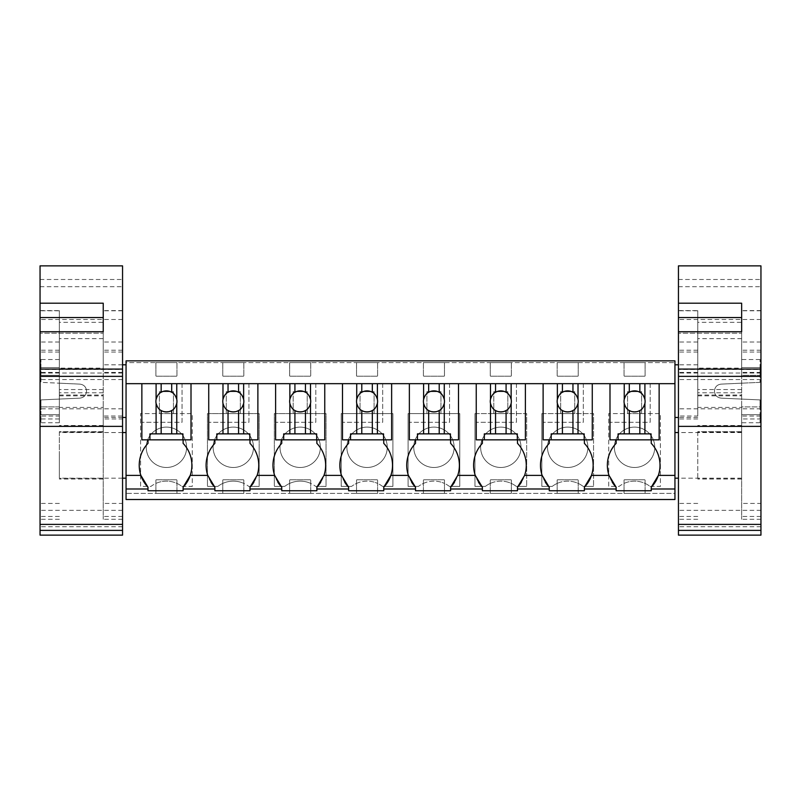 <?xml version="1.0" encoding="UTF-8"?>
<svg xmlns="http://www.w3.org/2000/svg" width="801" height="801" viewBox="0 0 801 801"><rect width="100%" height="100%" fill="white"/><g stroke="black" fill="none" stroke-linecap="round" stroke-linejoin="round"><path stroke-width="0.6" stroke-dasharray="4 3" d="M126.057 362.603L126.057 360.85L674.943 360.85L674.943 493.376L126.057 493.376L126.057 362.603L674.943 362.603L126.057 362.603M126.057 499.514L126.057 493.376L674.943 493.376L674.943 499.514L126.057 499.514M126.057 391.128C126.057 425.091 126.057 425.091 126.057 391.128C126.057 425.091 126.057 425.091 126.057 391.128C126.057 357.166 126.057 357.166 126.057 391.128C126.057 357.166 126.057 357.166 126.057 391.128M126.057 455.368C126.057 425.942 126.057 425.942 126.057 455.368C126.057 425.942 126.057 425.942 126.057 455.368C126.057 484.805 126.057 484.805 126.057 455.368C126.057 484.805 126.057 484.805 126.057 455.368M155.895 362.603L176.961 362.603L155.895 362.603L155.895 376.21L176.961 376.21L155.895 376.21L155.895 362.603M356.525 362.603L377.591 362.603L356.525 362.603L356.525 376.21L377.591 376.21L356.525 376.21L356.525 362.603M444.475 362.603L423.409 362.603L444.475 362.603L444.475 376.21L423.409 376.21L444.475 376.21L444.475 362.603M222.778 362.603L243.844 362.603L222.778 362.603L222.778 376.21L243.844 376.21L222.778 376.21L222.778 362.603M289.652 362.603L310.718 362.603L289.652 362.603L289.652 376.21L310.718 376.21L289.652 376.21L289.652 362.603M578.222 362.603L557.156 362.603L578.222 362.603L578.222 376.21L557.156 376.21L578.222 376.21L578.222 362.603M490.282 362.603L511.348 362.603L490.282 362.603L490.282 376.21L511.348 376.21L490.282 376.21L490.282 362.603M645.105 362.603L624.039 362.603L645.105 362.603L645.105 376.21L624.039 376.21L645.105 376.21L645.105 362.603M181.887 486.397L192.28 486.397L192.28 413.596L140.586 413.596L140.586 486.397L150.978 486.397A25.322 25.322 0 0 1 158.268 482.482A25.322 25.322 0 0 0 150.978 486.397L140.586 486.397L140.586 413.596L192.28 413.596L192.28 486.397L181.887 486.397A25.322 25.322 0 0 0 158.268 482.482A25.322 25.322 0 0 1 181.887 486.397M358.898 482.482A25.322 25.322 0 0 0 351.609 486.397A25.322 25.322 0 0 1 375.218 482.482A25.322 25.322 0 0 0 358.898 482.482M382.518 486.397A25.322 25.322 0 0 0 375.218 482.482A25.322 25.322 0 0 1 382.518 486.397L392.911 486.397L392.911 413.596L341.216 413.596L341.216 486.397L351.609 486.397L341.216 486.397L341.216 413.596L392.911 413.596L392.911 486.397L382.518 486.397M425.782 482.482A25.322 25.322 0 0 0 418.482 486.397A25.322 25.322 0 0 1 442.102 482.482A25.322 25.322 0 0 0 425.782 482.482M449.391 486.397A25.322 25.322 0 0 0 442.102 482.482A25.322 25.322 0 0 1 449.391 486.397L459.784 486.397L459.784 413.596L408.089 413.596L408.089 486.397L418.482 486.397L408.089 486.397L408.089 413.596L459.784 413.596L459.784 486.397L449.391 486.397M241.471 482.482A25.322 25.322 0 0 0 217.852 486.397A25.322 25.322 0 0 1 248.761 486.397A25.322 25.322 0 0 0 241.471 482.482M248.761 486.397L259.154 486.397L259.154 413.596L207.459 413.596L207.459 486.397L217.852 486.397L207.459 486.397L207.459 413.596L259.154 413.596L259.154 486.397L248.761 486.397M308.345 482.482A25.322 25.322 0 0 0 284.725 486.397A25.322 25.322 0 0 1 315.644 486.397A25.322 25.322 0 0 0 308.345 482.482M315.644 486.397L326.037 486.397L326.037 413.596L274.332 413.596L274.332 486.397L284.725 486.397L274.332 486.397L274.332 413.596L326.037 413.596L326.037 486.397L315.644 486.397M541.846 413.596L541.846 486.397L552.239 486.397A25.322 25.322 0 0 1 559.529 482.482A25.322 25.322 0 0 0 552.239 486.397L541.846 486.397L541.846 413.596L593.541 413.596L593.541 486.397L593.541 413.596L541.846 413.596M575.849 482.482A25.322 25.322 0 0 0 559.529 482.482A25.322 25.322 0 0 1 583.148 486.397A25.322 25.322 0 0 0 575.849 482.482M583.148 486.397L593.541 486.397L583.148 486.397M474.963 413.596L474.963 486.397L485.356 486.397A25.322 25.322 0 0 1 492.655 482.482A25.322 25.322 0 0 0 485.356 486.397L474.963 486.397L474.963 413.596L526.668 413.596L526.668 486.397L526.668 413.596L474.963 413.596M508.975 482.482A25.322 25.322 0 0 0 492.655 482.482A25.322 25.322 0 0 1 516.275 486.397A25.322 25.322 0 0 0 508.975 482.482M516.275 486.397L526.668 486.397L516.275 486.397M650.022 486.397L660.414 486.397L660.414 413.596L608.72 413.596L608.72 486.397L619.113 486.397A25.322 25.322 0 0 1 626.412 482.482A25.322 25.322 0 0 0 619.113 486.397L608.72 486.397L608.72 413.596L660.414 413.596L660.414 486.397L650.022 486.397A25.322 25.322 0 0 0 626.412 482.482A25.322 25.322 0 0 1 650.022 486.397M155.895 493.376L176.961 493.376L155.895 493.376L155.895 479.769L176.961 479.769L155.895 479.769L155.895 493.376M356.525 493.376L377.591 493.376L356.525 493.376L356.525 479.769L377.591 479.769L356.525 479.769L356.525 493.376M444.475 493.376L423.409 493.376L444.475 493.376L444.475 479.769L423.409 479.769L444.475 479.769L444.475 493.376M222.778 493.376L243.844 493.376L222.778 493.376L222.778 479.769L243.844 479.769L222.778 479.769L222.778 493.376M289.652 493.376L310.718 493.376L289.652 493.376L289.652 479.769L310.718 479.769L289.652 479.769L289.652 493.376M557.156 493.376L578.222 493.376L557.156 493.376L557.156 479.769L578.222 479.769L557.156 479.769L557.156 493.376M511.348 493.376L490.282 493.376L511.348 493.376L511.348 479.769L490.282 479.769L511.348 479.769L511.348 493.376M624.039 493.376L645.105 493.376L624.039 493.376L624.039 479.769L645.105 479.769L624.039 479.769L624.039 493.376M140.866 475.394A31.82 31.82 0 0 1 148.005 443.353L148.005 439.839L141.857 439.839L141.857 383.669L659.143 383.669L609.992 383.669L659.143 383.669L659.143 439.839L659.143 383.669L659.143 439.839L651.243 439.839L651.243 443.353A31.82 31.82 0 0 1 658.372 475.394M674.943 383.669L659.143 383.669M79.86 398.147C83.955 397.586 86.188 395.253 86.568 391.128C86.188 395.253 83.955 397.586 79.86 398.147L40.931 399.909L40.931 406.928L40.931 399.909L79.86 398.147M59.354 406.928L59.354 417.461L59.354 406.928L40.931 406.928L59.354 406.928L59.354 422.728L59.354 414.678L40.931 414.678L40.931 406.928L40.931 422.728L40.931 414.678L59.354 414.678L59.354 406.928M79.86 384.12C83.955 384.67 86.188 387.003 86.568 391.128C86.188 387.003 83.955 384.67 79.86 384.12L59.354 383.188L79.86 384.12M59.354 375.329L59.354 364.795L59.354 375.329L40.931 375.329L40.931 382.357L59.354 383.188L40.931 382.357L40.931 359.529L40.931 375.329L59.354 375.329L59.354 359.529L59.354 367.579L40.931 367.579L59.354 367.579L59.354 375.329M59.354 455.368L59.354 432.55L59.354 455.368C59.354 484.805 59.354 484.805 59.354 455.368C59.354 484.805 59.354 484.805 59.354 455.368M674.943 391.128C674.943 425.091 674.943 425.091 674.943 391.128C674.943 425.091 674.943 425.091 674.943 391.128C674.943 357.166 674.943 357.166 674.943 391.128C674.943 357.166 674.943 357.166 674.943 391.128M674.943 455.368C674.943 425.942 674.943 425.942 674.943 455.368C674.943 425.942 674.943 425.942 674.943 455.368C674.943 484.805 674.943 484.805 674.943 455.368C674.943 484.805 674.943 484.805 674.943 455.368M176.961 362.603L176.961 376.21L176.961 362.603M377.591 362.603L377.591 376.21L377.591 362.603M423.409 362.603L423.409 376.21L423.409 362.603M243.844 362.603L243.844 376.21L243.844 362.603M310.718 362.603L310.718 376.21L310.718 362.603M557.156 362.603L557.156 376.21L557.156 362.603M511.348 362.603L511.348 376.21L511.348 362.603M624.039 362.603L624.039 376.21L624.039 362.603M159.409 413.596L173.457 413.596L173.457 391.659L159.409 391.659L173.457 391.659L173.457 413.596L159.409 413.596L159.409 391.659L159.409 413.596M360.039 413.596L374.087 413.596L374.087 391.659L360.039 391.659L374.087 391.659L374.087 413.596L360.039 413.596L360.039 391.659L360.039 413.596M426.913 413.596L440.961 413.596L440.961 391.659L426.913 391.659L440.961 391.659L440.961 413.596L426.913 413.596L426.913 391.659L426.913 413.596M226.282 413.596L240.33 413.596L240.33 391.659L226.282 391.659L240.33 391.659L240.33 413.596L226.282 413.596L226.282 391.659L226.282 413.596M293.166 413.596L307.204 413.596L307.204 391.659L293.166 391.659L307.204 391.659L307.204 413.596L293.166 413.596L293.166 391.659L293.166 413.596M560.67 413.596L574.717 413.596L574.717 391.659L560.67 391.659L574.717 391.659L574.717 413.596L560.67 413.596L560.67 391.659L560.67 413.596M493.796 413.596L507.834 413.596L507.834 391.659L493.796 391.659L507.834 391.659L507.834 413.596L493.796 413.596L493.796 391.659L493.796 413.596M627.543 413.596L641.591 413.596L641.591 391.659L627.543 391.659L641.591 391.659L641.591 413.596L627.543 413.596L627.543 391.659L627.543 413.596M176.961 493.376L176.961 479.769L176.961 493.376M377.591 493.376L377.591 479.769L377.591 493.376M423.409 493.376L423.409 479.769L423.409 493.376M243.844 493.376L243.844 479.769L243.844 493.376M310.718 493.376L310.718 479.769L310.718 493.376M578.222 493.376L578.222 479.769L578.222 493.376M490.282 493.376L490.282 479.769L490.282 493.376M645.105 493.376L645.105 479.769L645.105 493.376M549.266 487.228L549.266 490.743L584.37 490.743L584.37 487.228M482.382 487.228L482.382 490.743L517.486 490.743L517.486 487.228M415.509 487.228L415.509 490.743L450.613 490.743L450.613 487.228M348.635 487.228L348.635 490.743L383.739 490.743L383.739 487.228M281.752 487.228L281.752 490.743L316.856 490.743L316.856 487.228M214.878 487.228L214.878 490.743L249.982 490.743L249.982 487.228M148.005 487.228L148.005 490.743L183.109 490.743L183.109 487.228M616.139 487.228L616.139 490.743L651.243 490.743L651.243 487.228M148.005 439.839L141.857 439.839L141.857 383.669L141.857 439.839L191.008 439.839L191.008 383.669L191.008 439.839L183.109 439.839L183.109 443.353A31.82 31.82 0 0 1 190.237 475.394M721.14 398.147C717.045 397.586 714.812 395.253 714.432 391.128C714.812 395.253 717.045 397.586 721.14 398.147L760.069 399.909L760.069 406.928L741.646 406.928L741.646 422.728L741.646 414.678L760.069 414.678L760.069 399.909L721.14 398.147M721.14 384.12C717.045 384.67 714.812 387.003 714.432 391.128C714.812 387.003 717.045 384.67 721.14 384.12L741.646 383.188L721.14 384.12M741.646 375.329L741.646 359.529L741.646 375.329L760.069 375.329L741.646 375.329M741.646 455.368L741.646 432.55L741.646 455.368C741.646 484.805 741.646 484.805 741.646 455.368C741.646 484.805 741.646 484.805 741.646 455.368M156.756 465.011A20.185 20.185 0 0 0 184.15 456.981A20.185 20.185 0 0 0 176.11 429.586A20.185 20.185 0 0 0 148.716 437.616A20.185 20.185 0 0 0 156.756 465.011A20.185 20.185 0 0 1 148.716 437.616A20.185 20.185 0 0 1 176.11 429.586A20.185 20.185 0 0 1 184.15 456.981A20.185 20.185 0 0 1 156.756 465.011M357.386 465.011A20.185 20.185 0 0 0 384.78 456.981A20.185 20.185 0 0 0 376.74 429.586A20.185 20.185 0 0 0 349.346 437.616A20.185 20.185 0 0 0 357.386 465.011A20.185 20.185 0 0 1 349.346 437.616A20.185 20.185 0 0 1 376.74 429.586A20.185 20.185 0 0 1 384.78 456.981A20.185 20.185 0 0 1 357.386 465.011M424.26 465.011A20.185 20.185 0 0 0 451.654 456.981A20.185 20.185 0 0 0 443.614 429.586A20.185 20.185 0 0 0 416.22 437.616A20.185 20.185 0 0 0 424.26 465.011A20.185 20.185 0 0 1 416.22 437.616A20.185 20.185 0 0 1 443.614 429.586A20.185 20.185 0 0 1 451.654 456.981A20.185 20.185 0 0 1 424.26 465.011M223.629 465.011A20.185 20.185 0 0 0 251.023 456.981A20.185 20.185 0 0 0 242.983 429.586A20.185 20.185 0 0 0 215.589 437.616A20.185 20.185 0 0 0 223.629 465.011A20.185 20.185 0 0 1 215.589 437.616A20.185 20.185 0 0 1 242.983 429.586A20.185 20.185 0 0 1 251.023 456.981A20.185 20.185 0 0 1 223.629 465.011M290.503 465.011A20.185 20.185 0 0 0 317.897 456.981A20.185 20.185 0 0 0 309.867 429.586A20.185 20.185 0 0 0 282.473 437.616A20.185 20.185 0 0 0 290.503 465.011A20.185 20.185 0 0 1 282.473 437.616A20.185 20.185 0 0 1 309.867 429.586A20.185 20.185 0 0 1 317.897 456.981A20.185 20.185 0 0 1 290.503 465.011M558.017 465.011A20.185 20.185 0 0 0 585.411 456.981A20.185 20.185 0 0 0 577.371 429.586A20.185 20.185 0 0 0 549.977 437.616A20.185 20.185 0 0 0 558.017 465.011A20.185 20.185 0 0 1 549.977 437.616A20.185 20.185 0 0 1 577.371 429.586A20.185 20.185 0 0 1 585.411 456.981A20.185 20.185 0 0 1 558.017 465.011M491.133 465.011A20.185 20.185 0 0 0 518.527 456.981A20.185 20.185 0 0 0 510.497 429.586A20.185 20.185 0 0 0 483.103 437.616A20.185 20.185 0 0 0 491.133 465.011A20.185 20.185 0 0 1 483.103 437.616A20.185 20.185 0 0 1 510.497 429.586A20.185 20.185 0 0 1 518.527 456.981A20.185 20.185 0 0 1 491.133 465.011M624.89 465.011A20.185 20.185 0 0 0 652.284 456.981A20.185 20.185 0 0 0 644.244 429.586A20.185 20.185 0 0 0 616.85 437.616A20.185 20.185 0 0 0 624.89 465.011A20.185 20.185 0 0 1 616.85 437.616A20.185 20.185 0 0 1 644.244 429.586A20.185 20.185 0 0 1 652.284 456.981A20.185 20.185 0 0 1 624.89 465.011M612.244 482.222A31.82 31.82 0 0 1 616.139 443.353L616.139 439.839L609.992 439.839L609.992 383.669M592.269 383.669L592.269 439.839L592.269 383.669L592.269 439.839L584.37 439.839L584.37 443.353A31.82 31.82 0 0 1 591.498 475.394M545.361 482.222A31.82 31.82 0 0 1 549.266 443.353L549.266 439.839L543.118 439.839L543.118 383.669M584.37 439.839L549.266 439.839M525.386 383.669L525.386 439.839L525.386 383.669L525.386 439.839L517.486 439.839L517.486 443.353A31.82 31.82 0 0 1 521.361 482.262M478.487 482.222A31.82 31.82 0 0 1 482.382 443.353L482.382 439.839L476.245 439.839L476.245 383.669M517.486 439.839L482.382 439.839M458.512 383.669L458.512 439.839L458.512 383.669L458.512 439.839L450.613 439.839L450.613 443.353A31.82 31.82 0 0 1 454.487 482.262M411.614 482.222A31.82 31.82 0 0 1 415.509 443.353L415.509 439.839L409.361 439.839L409.361 383.669M450.613 439.839L415.509 439.839M391.639 383.669L391.639 439.839L391.639 383.669L391.639 439.839L383.739 439.839L383.739 443.353A31.82 31.82 0 0 1 390.868 475.394M344.73 482.222A31.82 31.82 0 0 1 348.635 443.353L348.635 439.839L342.488 439.839L342.488 383.669M383.739 439.839L348.635 439.839M324.755 383.669L324.755 439.839L324.755 383.669L324.755 439.839L316.856 439.839L316.856 443.353A31.82 31.82 0 0 1 320.73 482.262M277.857 482.222A31.82 31.82 0 0 1 281.752 443.353L281.752 439.839L275.614 439.839L275.614 383.669M316.856 439.839L281.752 439.839M257.882 383.669L257.882 439.839L257.882 383.669L257.882 439.839L249.982 439.839L249.982 443.353A31.82 31.82 0 0 1 253.857 482.262M210.983 482.222A31.82 31.82 0 0 1 214.878 443.353L214.878 439.839L208.731 439.839L208.731 383.669M249.982 439.839L214.878 439.839M183.109 439.839L191.008 439.839L191.008 383.669M616.139 439.839L651.243 439.839M760.069 414.678L760.069 422.728L760.069 406.928L741.646 406.928L741.646 414.678L760.069 414.678M760.069 382.357L741.646 383.188L760.069 382.357L760.069 375.329L760.069 382.357M760.069 375.329L760.069 359.529L760.069 367.579L741.646 367.579L760.069 367.579L760.069 375.329M40.05 265.872L40.05 535.128M40.05 286.698L122.553 286.698L122.553 535.128M59.354 369.021L103.239 369.021L103.239 322.292L59.354 322.292L59.354 395.844L59.354 322.292M103.239 322.292L103.239 368.09L59.354 368.09M122.553 373.036L40.05 373.036L40.05 369.481L122.553 369.481L122.553 376.35L122.553 369.481M40.05 373.036L40.05 369.481M40.05 331.744L40.05 317.566M122.553 286.698L122.553 265.872M122.553 503.439L122.553 418.953L103.239 418.953L103.239 519.278L103.239 416.039L122.553 416.039L122.553 503.439L103.239 503.439M122.553 416.039L122.553 418.953M103.239 368.09L103.239 369.021M40.05 279.499L122.553 279.499M103.239 331.744L103.239 333.196L40.05 333.196L103.239 333.196L103.239 331.744M103.239 317.566L103.239 303.209M59.354 416.039L59.354 310.638L59.354 416.039L40.05 416.039M40.05 310.578L59.354 310.638M122.553 352.04L103.239 352.04L103.239 418.953M103.239 352.04L103.239 416.039M122.553 310.578L103.239 310.638M59.354 395.043L103.239 395.043M59.354 395.844L103.239 395.844M59.354 431.829L59.354 479.068L59.354 431.679L103.239 431.829L103.239 407.429L59.354 407.429M59.354 391.128L59.354 364.795L59.354 391.128M103.239 391.128L103.239 364.795L103.239 391.128M103.239 431.829L103.239 407.429M103.239 425.832L59.354 425.832M678.447 265.872L678.447 535.128M678.447 286.698L760.95 286.698L760.95 535.128M697.761 369.021L741.646 369.021L741.646 322.292L697.761 322.292L697.761 395.844L697.761 322.292M741.646 322.292L741.646 368.09L697.761 368.09M760.95 373.036L678.447 373.036L678.447 369.481L760.95 369.481L760.95 376.35L760.95 369.481M678.447 373.036L678.447 369.481M678.447 331.744L678.447 317.566M760.95 286.698L760.95 265.872M760.95 503.439L760.95 418.953L741.646 418.953L741.646 519.278L741.646 416.039L760.95 416.039L760.95 503.439L741.646 503.439M760.95 416.039L760.95 418.953M741.646 368.09L741.646 369.021M678.447 279.499L760.95 279.499M741.646 331.744L741.646 333.196L678.447 333.196L741.646 333.196L741.646 331.744M741.646 317.566L741.646 303.209M697.761 416.039L697.761 310.638L697.761 416.039L678.447 416.039M678.447 310.578L697.761 310.638M760.95 352.04L741.646 352.04L741.646 418.953M741.646 352.04L741.646 416.039M760.95 310.578L741.646 310.638M697.761 395.043L741.646 395.043M697.761 395.844L741.646 395.844M697.761 431.829L697.761 479.068L697.761 431.679L741.646 431.829L741.646 407.429L697.761 407.429M697.761 391.128L697.761 364.795L697.761 391.128M741.646 391.128L741.646 364.795L741.646 391.128M741.646 431.829L741.646 407.429M741.646 425.832L697.761 425.832M155.895 401.401C155.254 414.978 177.612 414.978 176.961 401.401A10.533 10.533 0 0 0 166.428 390.868A10.533 10.533 0 0 0 155.895 401.401M149.927 439.839L149.927 433.872L182.928 433.872L182.928 439.839M182.057 383.669L182.057 422.287L141.857 422.287L182.057 422.287L182.057 383.669M222.778 401.401C222.127 414.978 244.485 414.978 243.844 401.401A10.533 10.533 0 0 0 233.311 390.868A10.533 10.533 0 0 0 222.778 401.401M216.811 439.839L216.811 433.872L249.812 433.872L249.812 439.839M248.931 383.669L248.931 422.287L208.731 422.287L248.931 422.287L248.931 383.669M289.652 401.401C289.011 414.978 311.359 414.978 310.718 401.401A10.533 10.533 0 0 0 300.185 390.868A10.533 10.533 0 0 0 289.652 401.401M283.684 439.839L283.684 433.872L316.685 433.872L316.685 439.839M315.804 383.669L315.804 422.287L275.614 422.287L315.804 422.287L315.804 383.669M356.525 401.401C355.884 414.978 378.242 414.978 377.591 401.401A10.533 10.533 0 0 0 367.058 390.868A10.533 10.533 0 0 0 356.525 401.401M350.558 439.839L350.558 433.872L383.559 433.872L383.559 439.839M382.688 383.669L382.688 422.287L342.488 422.287L382.688 422.287L382.688 383.669M423.409 401.401C422.758 414.978 445.116 414.978 444.475 401.401A10.533 10.533 0 0 0 433.942 390.868A10.533 10.533 0 0 0 423.409 401.401M417.441 439.839L417.441 433.872L450.442 433.872L450.442 439.839M449.561 383.669L449.561 422.287L409.361 422.287L449.561 422.287L449.561 383.669M490.282 401.401C489.641 414.978 511.989 414.978 511.348 401.401A10.533 10.533 0 0 0 500.815 390.868A10.533 10.533 0 0 0 490.282 401.401M484.315 439.839L484.315 433.872L517.316 433.872L517.316 439.839M516.435 383.669L516.435 422.287L476.245 422.287L516.435 422.287L516.435 383.669M557.156 401.401C556.515 414.978 578.873 414.978 578.222 401.401A10.533 10.533 0 0 0 567.689 390.868A10.533 10.533 0 0 0 557.156 401.401M551.188 439.839L551.188 433.872L584.189 433.872L584.189 439.839M583.318 383.669L583.318 422.287L543.118 422.287L583.318 422.287L583.318 383.669M624.039 401.401C623.388 414.978 645.746 414.978 645.105 401.401A10.533 10.533 0 0 0 634.572 390.868A10.533 10.533 0 0 0 624.039 401.401M618.072 439.839L618.072 433.872L651.073 433.872L651.073 439.839M650.192 383.669L650.192 422.287L609.992 422.287L650.192 422.287L650.192 383.669M122.553 379.554L40.05 379.554M122.553 319.499L40.05 319.499M122.553 408.82L40.05 408.82M103.239 338.653L59.354 338.653M122.553 510.327L40.05 510.327M122.553 526.738L40.05 526.738M59.354 372.435L40.05 372.435M59.354 342.017L40.05 342.017M59.354 310.798L40.05 310.798M59.354 350.217L40.05 350.217M59.354 352.04L40.05 352.04M59.354 418.953L40.05 418.953M59.354 516.435L40.05 516.435M59.354 503.439L40.05 503.439M122.553 516.435L103.239 516.435M122.553 350.217L103.239 350.217M122.553 310.798L103.239 310.798M122.553 342.017L103.239 342.017M122.553 372.435L103.239 372.435M103.239 389.536L59.354 389.536M103.239 425.521L59.354 425.521M103.239 478.307L59.354 478.307M760.95 379.554L678.447 379.554M760.95 319.499L678.447 319.499M760.95 408.82L678.447 408.82M741.646 338.653L697.761 338.653M760.95 510.327L678.447 510.327M760.95 526.738L678.447 526.738M697.761 372.435L678.447 372.435M697.761 342.017L678.447 342.017M697.761 310.798L678.447 310.798M697.761 350.217L678.447 350.217M697.761 352.04L678.447 352.04M697.761 418.953L678.447 418.953M697.761 516.435L678.447 516.435M697.761 503.439L678.447 503.439M760.95 516.435L741.646 516.435M760.95 350.217L741.646 350.217M760.95 310.798L741.646 310.798M760.95 342.017L741.646 342.017M760.95 372.435L741.646 372.435M741.646 389.536L697.761 389.536M741.646 425.521L697.761 425.521M741.646 478.307L697.761 478.307M122.553 417.461L103.239 417.461M122.553 364.795L103.239 364.795M122.553 432.55L59.354 432.55M122.553 478.187L59.354 478.187M697.761 417.461L678.447 417.461M697.761 364.795L678.447 364.795M741.646 432.55L678.447 432.55M741.646 478.187L678.447 478.187M59.354 422.728L40.931 422.728M59.354 359.529L40.931 359.529M760.069 422.728L741.646 422.728M760.069 359.529L741.646 359.529M59.354 519.278L40.05 519.278M122.553 519.278L103.239 519.278M103.239 432.099L59.354 432.099M103.239 392.78L59.354 392.78M103.239 479.068L59.354 479.068M103.239 431.679L59.354 431.679M697.761 519.278L678.447 519.278M760.95 519.278L741.646 519.278M741.646 432.099L697.761 432.099M741.646 392.78L697.761 392.78M741.646 479.068L697.761 479.068M741.646 431.679L697.761 431.679"/><path stroke-width="1.2" d="M126.057 488.99L148.005 488.99L148.005 490.743L183.109 490.743L183.109 488.99L214.878 488.99L214.878 490.743L249.982 490.743L249.982 488.99L281.752 488.99L281.752 490.743L316.856 490.743L316.856 488.99L348.635 488.99L348.635 490.743L383.739 490.743L383.739 488.99L415.509 488.99L415.509 490.743L450.613 490.743L450.613 488.99L482.382 488.99L482.382 490.743L517.486 490.743L517.486 488.99L549.266 488.99L549.266 490.743L584.37 490.743L584.37 488.99L616.139 488.99L616.139 490.743L651.243 490.743L651.243 488.99L674.943 488.99L674.943 499.514L126.057 499.514L126.057 360.85L674.943 360.85L674.943 475.394L658.372 475.394L651.243 487.228A31.82 31.82 0 0 0 651.243 443.353L651.243 439.839M148.005 488.99L148.005 487.228L140.866 475.394A31.82 31.82 0 0 0 148.005 487.228M126.057 383.669L141.857 383.669L126.057 383.669M148.005 439.839L148.005 443.353A31.82 31.82 0 0 0 140.866 475.394L126.057 475.394M674.943 488.99L674.943 475.394M616.139 439.839L616.139 443.353A31.82 31.82 0 0 0 609.01 475.394L591.498 475.394L584.37 487.228A31.82 31.82 0 0 0 584.37 443.353L584.37 439.839M584.37 488.99L584.37 487.228M549.266 488.99L549.266 487.228L542.127 475.394L524.625 475.394L517.486 487.228A31.82 31.82 0 0 0 521.361 482.262M517.486 488.99L517.486 487.228M482.382 488.99L482.382 487.228L475.253 475.394L457.741 475.394L450.613 487.228A31.82 31.82 0 0 0 454.487 482.262M450.613 488.99L450.613 487.228M415.509 488.99L415.509 487.228L408.38 475.394L390.868 475.394L383.739 487.228A31.82 31.82 0 0 0 383.739 443.353L383.739 439.839M383.739 488.99L383.739 487.228M348.635 488.99L348.635 487.228L341.496 475.394L323.994 475.394L316.856 487.228A31.82 31.82 0 0 0 320.73 482.262M316.856 488.99L316.856 487.228M281.752 488.99L281.752 487.228L274.623 475.394L257.111 475.394L249.982 487.228A31.82 31.82 0 0 0 253.857 482.262M249.982 488.99L249.982 487.228M214.878 488.99L214.878 487.228L207.749 475.394L190.237 475.394L183.109 487.228A31.82 31.82 0 0 0 183.109 443.353L183.109 439.839M183.109 488.99L183.109 487.228M651.243 488.99L651.243 487.228M616.139 488.99L616.139 487.228L609.01 475.394M149.927 439.839L149.927 433.872L156.095 433.872L156.095 403.434A10.533 10.533 0 0 1 156.095 399.359L156.095 383.669L141.857 383.669L141.857 439.839L182.928 439.839L182.928 433.872L176.761 433.872L176.761 403.434A10.533 10.533 0 0 0 176.761 399.359L176.761 383.669L674.943 383.669M545.361 482.222A31.82 31.82 0 0 0 549.266 487.228M549.266 439.839L549.266 443.353A31.82 31.82 0 0 0 542.127 475.394M517.486 439.839L517.486 443.353A31.82 31.82 0 0 1 524.625 475.394M478.487 482.222A31.82 31.82 0 0 0 482.382 487.228M482.382 439.839L482.382 443.353A31.82 31.82 0 0 0 475.253 475.394M450.613 439.839L450.613 443.353A31.82 31.82 0 0 1 457.741 475.394M411.614 482.222A31.82 31.82 0 0 0 415.509 487.228M415.509 439.839L415.509 443.353A31.82 31.82 0 0 0 408.38 475.394M344.73 482.222A31.82 31.82 0 0 0 348.635 487.228M348.635 439.839L348.635 443.353A31.82 31.82 0 0 0 341.496 475.394M316.856 439.839L316.856 443.353A31.82 31.82 0 0 1 323.994 475.394M277.857 482.222A31.82 31.82 0 0 0 281.752 487.228M281.752 439.839L281.752 443.353A31.82 31.82 0 0 0 274.623 475.394M249.982 439.839L249.982 443.353A31.82 31.82 0 0 1 257.111 475.394M210.983 482.222A31.82 31.82 0 0 0 214.878 487.228M214.878 439.839L214.878 443.353A31.82 31.82 0 0 0 207.749 475.394M612.244 482.222A31.82 31.82 0 0 0 616.139 487.228M40.05 265.872L40.05 303.209L103.239 303.209L103.239 331.744L40.05 331.744L40.05 369.081L122.553 369.081L122.553 265.872L40.05 265.872M40.05 524.395L122.553 524.395L122.553 535.128L40.05 535.128L40.05 369.081M103.239 331.744L103.239 317.566L40.05 317.566L40.05 331.744L40.05 303.209M40.05 376.35L122.553 376.35L122.553 369.081M122.553 376.35L122.553 426.362L40.05 426.362M122.553 524.395L122.553 426.362M122.553 530.382L40.05 530.382M678.447 265.872L678.447 303.209L741.646 303.209L741.646 331.744L678.447 331.744L678.447 369.081L760.95 369.081L760.95 265.872L678.447 265.872M678.447 524.395L760.95 524.395L760.95 535.128L678.447 535.128L678.447 369.081M741.646 331.744L741.646 317.566L678.447 317.566L678.447 331.744L678.447 303.209M678.447 376.35L760.95 376.35L760.95 369.081M760.95 376.35L760.95 426.362L678.447 426.362M760.95 524.395L760.95 426.362M760.95 530.382L678.447 530.382M156.095 433.872L161.161 433.872L161.161 410.523A10.533 10.533 0 0 0 171.694 410.523C173.917 409.551 175.609 407.188 176.761 403.434M156.095 403.434C157.256 407.188 158.938 409.551 161.161 410.523M156.095 399.359C157.256 395.604 158.938 393.241 161.161 392.28L161.161 383.669L176.761 383.669M176.761 399.359C175.609 395.604 173.917 393.241 171.694 392.28A10.533 10.533 0 0 0 161.161 392.28M156.095 383.669L161.161 383.669M182.928 439.839L191.008 439.839L191.008 383.669M176.761 433.872L171.694 433.872L171.694 410.523M161.161 433.872L171.694 433.872M171.694 392.28L171.694 383.669M208.731 383.669L208.731 439.839L216.811 439.839L216.811 433.872L222.978 433.872L222.978 403.434C224.13 407.188 225.822 409.551 228.045 410.523A10.533 10.533 0 0 0 238.578 410.523C240.801 409.551 242.483 407.188 243.644 403.434A10.533 10.533 0 0 0 243.644 399.359C242.483 395.604 240.801 393.241 238.578 392.28A10.533 10.533 0 0 0 228.045 392.28L228.045 383.669M222.978 383.669L222.978 399.359A10.533 10.533 0 0 0 222.978 403.434M222.978 433.872L228.045 433.872L228.045 410.523M222.978 399.359C224.13 395.604 225.822 393.241 228.045 392.28M216.811 439.839L257.882 439.839L257.882 383.669M228.045 433.872L249.812 433.872L249.812 439.839M238.578 433.872L238.578 410.523M243.644 433.872L243.644 403.434M243.644 399.359L243.644 383.669M238.578 392.28L238.578 383.669M275.614 383.669L275.614 439.839L283.684 439.839L283.684 433.872L289.852 433.872L289.852 403.434C291.003 407.188 292.695 409.551 294.918 410.523A10.533 10.533 0 0 0 305.451 410.523C307.674 409.551 309.366 407.188 310.518 403.434A10.533 10.533 0 0 0 310.518 399.359C309.366 395.604 307.674 393.241 305.451 392.28A10.533 10.533 0 0 0 294.918 392.28L294.918 383.669M289.852 383.669L289.852 399.359A10.533 10.533 0 0 0 289.852 403.434M289.852 433.872L294.918 433.872L294.918 410.523M289.852 399.359C291.003 395.604 292.695 393.241 294.918 392.28M283.684 439.839L324.755 439.839L324.755 383.669M294.918 433.872L316.685 433.872L316.685 439.839M305.451 433.872L305.451 410.523M310.518 433.872L310.518 403.434M310.518 399.359L310.518 383.669M305.451 392.28L305.451 383.669M342.488 383.669L342.488 439.839L350.558 439.839L350.558 433.872L356.725 433.872L356.725 403.434C357.887 407.188 359.569 409.551 361.792 410.523A10.533 10.533 0 0 0 372.325 410.523C374.548 409.551 376.24 407.188 377.391 403.434A10.533 10.533 0 0 0 377.391 399.359C376.24 395.604 374.548 393.241 372.325 392.28A10.533 10.533 0 0 0 361.792 392.28L361.792 383.669M356.725 383.669L356.725 399.359A10.533 10.533 0 0 0 356.725 403.434M356.725 433.872L361.792 433.872L361.792 410.523M356.725 399.359C357.887 395.604 359.569 393.241 361.792 392.28M350.558 439.839L391.639 439.839L391.639 383.669M361.792 433.872L383.559 433.872L383.559 439.839M372.325 433.872L372.325 410.523M377.391 433.872L377.391 403.434M377.391 399.359L377.391 383.669M372.325 392.28L372.325 383.669M409.361 383.669L409.361 439.839L417.441 439.839L417.441 433.872L423.609 433.872L423.609 403.434C424.76 407.188 426.452 409.551 428.675 410.523A10.533 10.533 0 0 0 439.208 410.523C441.431 409.551 443.113 407.188 444.275 403.434A10.533 10.533 0 0 0 444.275 399.359C443.113 395.604 441.431 393.241 439.208 392.28A10.533 10.533 0 0 0 428.675 392.28L428.675 383.669M423.609 383.669L423.609 399.359A10.533 10.533 0 0 0 423.609 403.434M423.609 433.872L428.675 433.872L428.675 410.523M423.609 399.359C424.76 395.604 426.452 393.241 428.675 392.28M417.441 439.839L458.512 439.839L458.512 383.669M428.675 433.872L450.442 433.872L450.442 439.839M439.208 433.872L439.208 410.523M444.275 433.872L444.275 403.434M444.275 399.359L444.275 383.669M439.208 392.28L439.208 383.669M476.245 383.669L476.245 439.839L484.315 439.839L484.315 433.872L490.482 433.872L490.482 403.434C491.634 407.188 493.326 409.551 495.549 410.523A10.533 10.533 0 0 0 506.082 410.523C508.305 409.551 509.997 407.188 511.148 403.434A10.533 10.533 0 0 0 511.148 399.359C509.997 395.604 508.305 393.241 506.082 392.28A10.533 10.533 0 0 0 495.549 392.28L495.549 383.669M490.482 383.669L490.482 399.359A10.533 10.533 0 0 0 490.482 403.434M490.482 433.872L495.549 433.872L495.549 410.523M490.482 399.359C491.634 395.604 493.326 393.241 495.549 392.28M484.315 439.839L525.386 439.839L525.386 383.669M495.549 433.872L517.316 433.872L517.316 439.839M506.082 433.872L506.082 410.523M511.148 433.872L511.148 403.434M511.148 399.359L511.148 383.669M506.082 392.28L506.082 383.669M543.118 383.669L543.118 439.839L551.188 439.839L551.188 433.872L557.356 433.872L557.356 403.434C558.517 407.188 560.199 409.551 562.422 410.523A10.533 10.533 0 0 0 572.955 410.523C575.178 409.551 576.87 407.188 578.022 403.434A10.533 10.533 0 0 0 578.022 399.359C576.87 395.604 575.178 393.241 572.955 392.28A10.533 10.533 0 0 0 562.422 392.28L562.422 383.669M557.356 383.669L557.356 399.359A10.533 10.533 0 0 0 557.356 403.434M557.356 433.872L562.422 433.872L562.422 410.523M557.356 399.359C558.517 395.604 560.199 393.241 562.422 392.28M551.188 439.839L592.269 439.839L592.269 383.669M562.422 433.872L584.189 433.872L584.189 439.839M572.955 433.872L572.955 410.523M578.022 433.872L578.022 403.434M578.022 399.359L578.022 383.669M572.955 392.28L572.955 383.669M609.992 383.669L609.992 439.839L618.072 439.839L618.072 433.872L624.239 433.872L624.239 403.434C625.391 407.188 627.083 409.551 629.306 410.523A10.533 10.533 0 0 0 639.839 410.523C642.062 409.551 643.744 407.188 644.905 403.434A10.533 10.533 0 0 0 644.905 399.359C643.744 395.604 642.062 393.241 639.839 392.28A10.533 10.533 0 0 0 629.306 392.28L629.306 383.669M624.239 383.669L624.239 399.359A10.533 10.533 0 0 0 624.239 403.434M624.239 433.872L629.306 433.872L629.306 410.523M624.239 399.359C625.391 395.604 627.083 393.241 629.306 392.28M618.072 439.839L659.143 439.839L659.143 383.669M629.306 433.872L651.073 433.872L651.073 439.839M639.839 433.872L639.839 410.523M644.905 433.872L644.905 403.434M644.905 399.359L644.905 383.669M639.839 392.28L639.839 383.669M126.057 417.461L122.553 417.461M126.057 364.795L122.553 364.795M126.057 432.55L122.553 432.55M126.057 478.187L122.553 478.187M678.447 417.461L674.943 417.461M678.447 364.795L674.943 364.795M678.447 432.55L674.943 432.55M678.447 478.187L674.943 478.187"/></g></svg>
